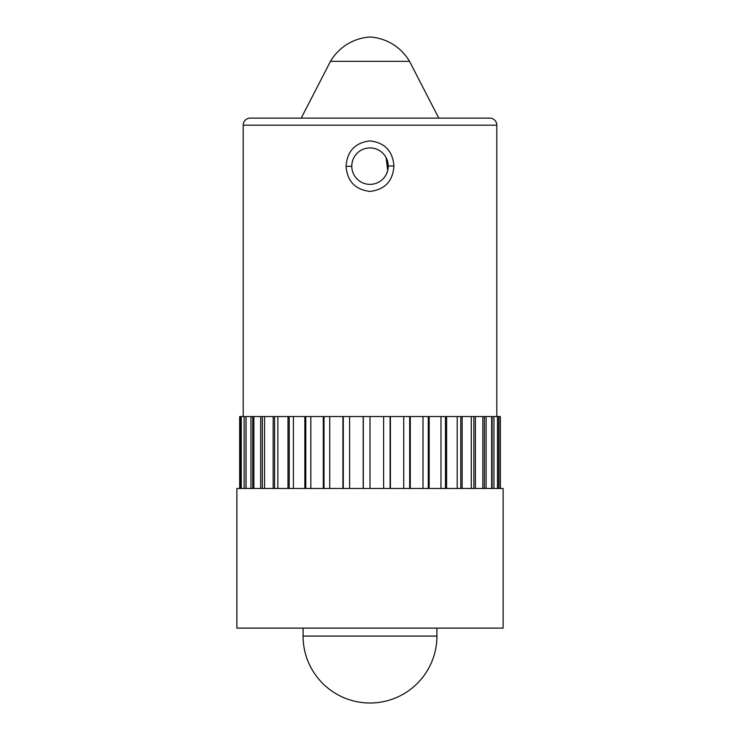 <?xml version="1.0" encoding="UTF-8"?>
<svg xmlns="http://www.w3.org/2000/svg" width="740" height="740" viewBox="0 0 740 740"><rect width="100%" height="100%" fill="white"/><g stroke="black" fill="none" stroke-linecap="round" stroke-linejoin="round"><path stroke-width="1.11" d="M330.484 61.328A49.469 49.469 0 0 1 370 37A49.469 49.469 0 0 1 409.516 61.328L330.484 61.328L301.217 118.123L250.25 118.123L489.751 118.123A7.049 7.049 0 0 1 496.799 125.162L496.799 416.546M250.25 118.123A7.049 7.049 0 0 0 243.201 125.162L243.201 416.546M393.939 165.954C392.903 181.023 384.994 189.514 370.213 191.419C355.367 189.755 347.319 181.393 346.061 166.352C347.097 151.284 355.015 142.792 369.815 140.887C384.643 142.552 392.681 150.904 393.939 165.954L388.223 166.01M351.778 166.149A18.223 18.223 0 0 0 370 184.371A18.223 18.223 0 0 0 388.223 166.149A18.223 18.223 0 0 0 370 147.926A18.223 18.223 0 0 0 351.778 166.149M245.985 488.474L245.985 416.546L239.677 416.546L239.677 488.474M245.985 416.546L500.323 416.546L500.323 488.474M240.398 488.474L240.398 416.546M241.286 488.474L241.286 416.546M244.126 488.474L244.126 416.546M246.059 488.474L246.059 416.546M250.943 488.474L250.943 416.546M253.885 488.474L253.885 416.546M260.702 488.474L260.702 416.546M264.568 488.474L264.568 416.546M273.153 488.474L273.153 416.546M277.851 488.474L277.851 416.546M287.989 488.474L287.989 416.546M293.401 488.474L293.401 416.546M304.843 488.474L304.843 416.546M310.837 488.474L310.837 416.546M323.297 488.474L323.297 416.546M329.726 488.474L329.726 416.546M342.907 488.474L342.907 416.546M349.613 488.474L349.613 416.546M363.183 488.474L363.183 416.546M370 488.474L370 416.546M383.625 488.474L383.625 416.546M390.387 488.474L390.387 416.546M403.726 488.474L403.726 416.546M410.275 488.474L410.275 416.546M423.003 488.474L423.003 416.546M429.163 488.474L429.163 416.546M440.975 488.474L440.975 416.546M446.599 488.474L446.599 416.546M457.2 488.474L457.2 416.546M462.149 488.474L462.149 416.546M471.278 488.474L471.278 416.546M475.432 488.474L475.432 416.546M482.859 488.474L482.859 416.546M486.115 488.474L486.115 416.546M491.665 488.474L491.665 416.546M493.941 488.474L493.941 416.546M497.474 488.474L497.474 416.546M498.714 488.474L498.714 416.546M500.138 488.474L500.138 416.546M503.117 488.474L236.883 488.474L236.883 628.121L503.117 628.121L503.117 488.474M303.095 628.121L303.076 636.076A66.924 66.924 0 0 0 370 703A66.924 66.924 0 0 0 436.924 636.076L303.076 636.076M436.905 628.121L436.924 636.076M489.751 118.123L438.783 118.123L409.516 61.328M492.109 488.474L492.109 416.546M484.395 488.474L484.395 416.546M473.868 488.474L473.868 416.546M460.789 488.474L460.789 416.546M445.471 488.474L445.471 416.546M428.284 488.474L428.284 416.546M409.673 488.474L409.673 416.546M390.082 488.474L390.082 416.546M363.285 488.474L363.285 416.546M343.305 488.474L343.305 416.546M323.99 488.474L323.99 416.546M305.805 488.474L305.805 416.546M289.201 488.474L289.201 416.546M274.586 488.474L274.586 416.546M262.321 488.474L262.321 416.546M252.71 488.474L252.71 416.546M496.799 125.162L243.201 125.162M346.061 166.352L351.778 166.297C351.824 161.264 353.572 156.954 357.022 153.365M387.714 170.44L386.086 157.592"/></g></svg>
